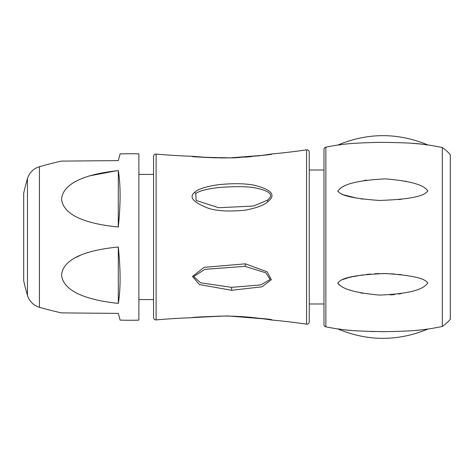 <?xml version="1.0" encoding="UTF-8"?>
<svg xmlns="http://www.w3.org/2000/svg" width="474" height="474" viewBox="0 0 474 474"><rect width="100%" height="100%" fill="white"/><g stroke="black" fill="none" stroke-linecap="round" stroke-linejoin="round"><path stroke-width="0.71" d="M306.583 149.849A644.427 644.427 0 0 1 271.525 153.997C274.102 154.346 261.464 155.65 233.599 157.895C203.405 157.398 189.677 156.864 192.408 156.29A644.427 644.427 0 0 1 156.118 154.086A2.352 2.352 0 0 0 153.558 156.426L153.558 317.574A2.352 2.352 180 0 0 156.118 319.914A644.427 644.427 0 0 1 192.408 317.71C190.305 317.325 202.007 316.745 227.514 315.968C259.859 318.101 274.535 319.446 271.525 320.003A644.427 644.427 0 0 1 306.583 324.151A2.352 2.352 0 0 0 309.273 321.828L309.273 152.172A2.352 2.352 0 0 0 306.583 149.849L306.583 324.151M138.87 299.58L153.558 299.58L153.558 174.42L138.87 174.42M268.136 201.409C264.368 205.124 256.553 208.086 244.691 210.278C227.301 211.831 214.538 210.9 206.409 207.476C192.829 201.954 188.907 196.935 194.636 192.414C197.771 189.179 205.603 186.614 218.123 184.73C232.847 183.213 244.981 183.391 254.532 185.275C271.632 189.612 276.164 194.992 268.136 201.409L267.046 200.372L253.383 206.054L218.71 207.725L196.123 200.472L195.786 193.505C199.139 190.981 206.67 189.002 218.372 187.562C235.91 186.181 248.749 186.401 256.896 188.219C270.618 191.336 274.002 195.389 267.046 200.372M245.419 263.834L267.146 271.792L271.377 279.684L262.069 286.8L231.567 290.295L199.364 284.536L192.503 276.443L204.087 267.354L245.419 263.834L245.04 266.347L265.837 272.811L270.156 279.411L260.819 284.921L231.62 287.339L200.567 282.812L193.718 276.543L204.916 269.327L245.04 266.347M271.525 153.997L270.328 154.234M192.408 156.29L193.617 156.456M309.273 152.172L309.273 321.828M323.967 303.988L323.967 149.47L323.967 324.53L323.967 303.988L309.273 303.988M309.273 170.012L323.967 170.012M323.967 149.47A2.352 2.352 0 0 1 325.857 147.165L325.857 326.835A2.352 2.352 180 0 1 323.967 324.53M325.857 147.165A293.803 293.803 0 0 1 337.808 145.044C339.657 145.204 342.791 143.118 379.65 142.348C423.454 142.668 425.445 145.18 427.85 144.925L422.079 144.22M421.433 144.155L421.072 144.114M420.456 144.049L419.306 143.936M418.773 143.883L417.57 143.77M417.185 143.735L413.47 143.421M413.245 143.409L411.811 143.296M410.271 143.189L409.032 143.112M407.711 143.03L406.366 142.952M346.044 144.055L345.564 144.108M344.847 144.179L344.48 144.22M343.443 144.339L343.087 144.374M337.808 145.044C367.806 132.566 397.822 132.53 427.85 144.925A293.803 293.803 0 0 1 442.307 147.521A41.777 41.777 0 0 1 450.3 154.696L450.3 319.304L450.3 154.696M325.857 326.835A293.803 293.803 0 0 0 337.808 328.956C367.806 341.434 397.822 341.47 427.85 329.075A293.803 293.803 0 0 0 442.307 326.479L442.307 147.521M427.85 329.075C425.978 328.897 422.784 331.024 385.326 331.664C342.11 331.19 340.214 328.725 337.808 328.956L343.087 329.626M343.786 329.703L344.438 329.774M345.048 329.839L346.026 329.94M346.713 330.011L347.584 330.1M348.307 330.165L348.988 330.23M350.09 330.325L352.194 330.502M354.422 330.674L358.634 330.953M370.461 331.48L374.845 331.587M381.973 331.664L385.398 331.664M411.835 330.698L412.226 330.668M415.864 330.384L416.889 330.289M417.499 330.236L418.37 330.153M419.188 330.076L419.911 330.005M422.044 329.78L422.441 329.738M342.145 279.731L347.827 277.9M348.674 277.675L349.741 277.397M350.523 277.207L351.732 276.923M352.703 276.703L363.013 274.873M366.521 274.434L370.449 274.043M374.827 273.741L379.342 273.563M382.299 273.522L394.629 273.996M398.67 274.381L401.259 274.689M401.348 293.596L398.681 294.016M394.641 294.526L390.149 294.911M363.013 293.323L360.086 292.736M356.484 291.889L355.885 291.729M350.73 290.224L350.369 290.106M339.224 284.998L338.809 284.655M337.867 283.363L337.808 282.978C339.645 285.117 342.797 291.812 379.591 295.095C423.466 293.276 425.439 284.957 427.85 283.037C425.978 280.709 422.79 275.951 385.403 273.545C342.104 275.187 340.208 280.827 337.808 282.978M340.125 188.362L340.528 188.113M343.603 186.513L343.899 186.377M364.079 180.487L366.509 180.09M405.466 181.192L406.372 181.388M401.3 199.305L398.681 199.619M363.013 199.127L360.228 198.719M356.335 198.043L344.023 194.95M343.241 194.678L341.043 193.807M337.867 191.395L337.808 191.022C339.645 193.321 342.797 197.931 379.591 200.443C423.466 198.944 425.439 193.137 427.85 190.963C425.978 188.812 422.79 181.933 385.403 178.882C342.104 180.997 340.208 189.108 337.808 191.022M442.307 326.479A41.777 41.777 0 0 0 450.3 319.304M450.3 303.076L450.3 170.924M271.525 320.003L270.328 319.766M138.87 320.146L138.87 153.854A324.761 324.761 0 0 0 120.1 153.902L118.304 160.609L61.584 161.107A324.761 324.761 0 0 0 39.419 166.735A17.627 17.627 0 0 0 27.451 178.657L27.451 295.343A17.627 17.627 180 0 0 39.419 307.265A324.761 324.761 0 0 0 61.584 312.893L118.304 313.391L120.1 320.098A324.761 324.761 0 0 0 138.87 320.146M118.304 170.616C68.754 175.895 62.278 191.265 61.584 199.05C62.266 206.824 68.76 222.158 118.304 226.993C120.698 203.737 120.698 184.943 118.304 170.616L118.287 226.993M118.257 247.007L118.304 247.007C68.849 251.812 62.23 267.188 61.584 274.938C62.218 282.694 68.819 298.14 118.304 303.384C120.698 289.057 120.698 270.263 118.304 247.007L118.304 303.384M115.188 160.639L118.304 160.609M118.304 313.391L61.584 312.893M80.556 294.816L79.97 294.555M76.047 257.423L80.278 255.362M85.841 253.157L86.979 252.766M66.147 188.794L66.52 188.397M89.082 175.955L116.723 170.735M27.451 178.657A205.663 205.663 0 0 0 23.7 193.279L23.7 280.721A205.663 205.663 0 0 0 27.451 295.343M156.118 154.086L156.118 319.914M194.636 192.414L195.786 193.505M231.567 290.295L231.62 287.339M39.419 166.735L39.419 307.265M271.063 154.056L262.193 155.371L230.032 157.878C213.359 157.812 203.281 157.498 199.797 156.941L192.971 156.337M192.794 156.319L206.474 157.404M210.563 157.617L215.794 157.812M220.066 157.907L226.696 157.925M233.741 157.777L239.939 157.498M245.052 157.167L251.38 156.621M257.625 155.952L261.648 155.448M263.858 155.146L267.573 154.607M270.618 154.127L271.021 154.062M193.617 317.544L223.165 316.063L229.807 316.117L263.763 318.842L270.992 319.932M193.552 317.61L193.996 317.568M194.707 317.503L195.045 317.467M196.627 317.325L198.41 317.171M199.507 317.082L220.606 316.087M223.864 316.063L225.434 316.063M227.016 316.075L232.746 316.194M232.977 316.199L243.097 316.697M243.571 316.727L252.82 317.521M254.088 317.651L266.424 319.221M267.484 319.381L269.268 319.654M269.54 319.701L270.707 319.885"/></g></svg>
